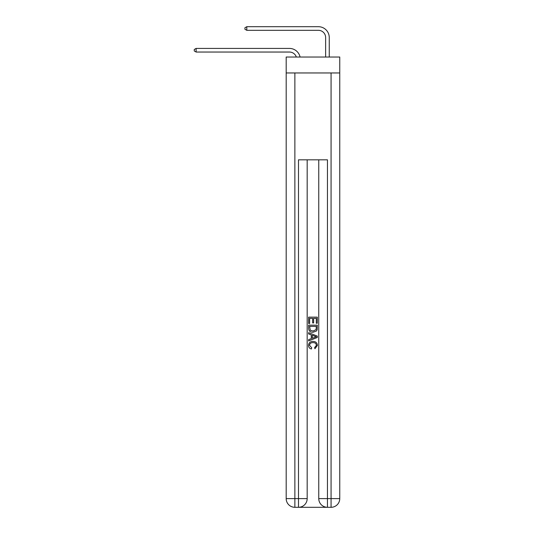 <?xml version="1.0" encoding="UTF-8"?>
<svg xmlns="http://www.w3.org/2000/svg" width="534" height="534" viewBox="0 0 534 534"><rect width="100%" height="100%" fill="white"/><g stroke="black" fill="none" stroke-linecap="round" stroke-linejoin="round"><path stroke-width="0.8" d="M339.751 72.958L339.751 57.031L286.184 57.031L286.184 72.958L339.751 72.958L339.751 498.616L331.067 498.616L331.067 72.958M296.323 57.031A7.242 7.242 -9.2 0 0 289.441 52.038L196.132 52.038L196.132 48.42L289.441 48.42A10.86 10.86 170.8 0 1 300.068 57.031M325.633 57.031L325.633 37.56A7.242 7.242 19.7 0 0 318.397 30.318L246.801 30.318L244.919 29.236L244.919 27.788L246.801 26.7L318.397 26.7A10.86 10.86 21.4 0 1 329.258 37.56L329.258 57.031M299.14 507.3L326.795 507.3M327.449 507.3L327.449 498.616L318.758 498.616A8.684 8.684 0 0 0 327.449 507.3L331.067 507.3L331.067 498.616L327.449 498.616L327.449 159.826L298.493 159.826L298.493 498.616L286.184 498.616L286.184 72.958M307.177 159.826L307.177 498.616A8.684 8.684 0 0 1 298.493 507.3L294.868 507.3A8.684 8.684 0 0 1 286.184 498.616M318.758 498.616L318.758 159.826M331.067 507.3A8.684 8.684 0 0 0 339.751 498.616M308.625 323.484L308.625 317.136L317.309 317.136L317.309 323.264L316.308 323.264L316.308 318.364L313.638 318.364L313.638 322.93L312.637 322.93L312.637 318.364L309.627 318.364L309.627 323.484L308.625 323.484M308.625 328.263L308.625 325.153L317.309 325.153L317.189 329.658L316.562 330.926L313.017 332.281C310.234 332.295 308.772 330.953 308.625 328.263M309.627 326.381L310.241 330.219L313.031 331.06L316.128 329.578L316.308 326.381L309.627 326.381M308.625 333.95L308.625 332.655L317.309 336.1L317.309 337.481L308.625 340.932L308.625 339.631L311.295 338.643L311.295 334.938L308.625 333.95M314.706 336.2L312.297 335.312L312.297 338.276L316.308 336.794L314.706 336.2M309.513 345.324L311.689 347.761L311.402 348.989C309.566 348.508 308.599 347.327 308.512 345.445C308.745 342.775 310.254 341.433 313.031 341.413C315.701 341.473 317.163 342.808 317.423 345.418L314.9 348.762L314.633 347.541L316.422 345.358C316.161 343.482 315.033 342.574 313.037 342.641C311.002 342.534 309.833 343.429 309.513 345.324M325.633 37.56A7.242 7.242 -158.6 0 0 318.397 30.318A7.242 7.242 -158.6 0 1 325.633 37.56A7.242 7.242 -158.6 0 0 318.397 30.318A7.242 7.242 -158.6 0 1 325.633 37.56A7.242 7.242 -158.6 0 0 318.397 30.318A7.242 7.242 -158.6 0 1 325.633 37.56A7.242 7.242 -158.6 0 0 318.397 30.318A7.242 7.242 -158.6 0 1 325.633 37.56A7.242 7.242 -158.6 0 0 318.397 30.318A7.242 7.242 -158.6 0 1 325.633 37.56A7.242 7.242 -158.6 0 0 318.397 30.318A7.242 7.242 -158.6 0 1 325.633 37.56A7.242 7.242 -158.6 0 0 318.397 30.318A7.242 7.242 -158.6 0 1 325.633 37.56A7.242 7.242 -158.6 0 0 318.397 30.318A7.242 7.242 -158.6 0 1 325.633 37.56A7.242 7.242 -158.6 0 0 318.397 30.318A7.242 7.242 -158.6 0 1 325.633 37.56M196.132 52.038L194.249 50.95L194.249 49.502L196.132 48.42M246.801 26.7L246.801 30.318M294.868 72.958L294.868 507.3M307.177 498.616L298.493 498.616L298.493 507.3"/></g></svg>
